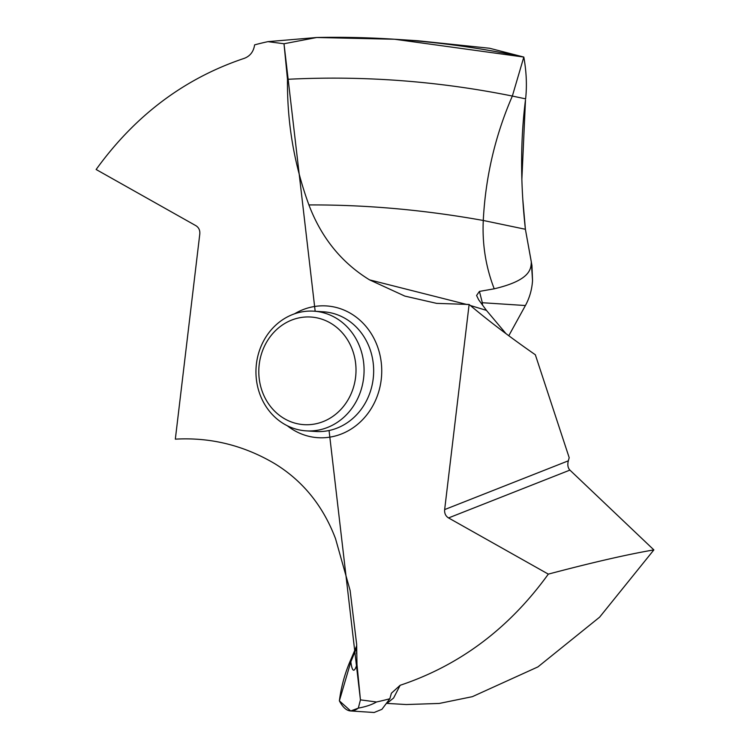 <?xml version="1.0" encoding="UTF-8"?>
<svg xmlns="http://www.w3.org/2000/svg" width="750" height="750" viewBox="0 0 750 750"><rect width="100%" height="100%" fill="white"/><g stroke="black" fill="none" stroke-linecap="round" stroke-linejoin="round"><path stroke-width="1.12" d="M350.719 710.972L374.137 712.5L381.919 709.322L389.831 698.756A336.581 303.281 93.7 0 1 376.5 701.981C371.897 704.7 365.841 706.744 358.322 708.122C351.131 713.606 344.812 711.178 339.366 700.837L350.709 710.972L358.322 708.122L360.441 699.862L356.972 664.322L356.653 644.297L350.119 590.447L335.531 538.688C323.119 505.931 302.906 480.956 274.903 463.762C243.881 445.378 210.684 437.175 175.331 439.153L199.791 234.047C200.109 230.297 198.816 227.513 195.9 225.684L96.131 169.5C135.206 115.359 184.594 78.3 244.294 58.341C250.153 56.109 253.584 51.619 254.616 44.869A336.581 303.281 93.7 0 1 267.947 41.644L284.006 43.753L287.475 79.303C287.053 122.878 294.197 164.756 308.916 204.938C321.328 237.684 341.541 262.669 369.544 279.862L404.831 296.091L436.613 303.366L469.116 304.462C488.306 320.663 510.384 337.434 535.341 354.769L569.194 457.688L568.331 460.819C567.337 464.812 567.863 467.906 569.906 470.1L448.547 517.931L548.316 574.125C509.241 628.266 459.853 665.325 400.153 685.284L391.416 693.197L389.831 698.756M339.366 700.837C341.288 686.325 345.066 672.675 350.7 659.897L356.7 645.788L350.7 659.897C345.066 672.675 341.288 686.325 339.366 700.837L350.831 661.847L350.7 659.897M329.062 430.519L360.441 699.862L376.5 701.981M448.547 517.931C445.631 516.112 444.337 513.319 444.656 509.578L469.116 304.462M525.403 305.531L508.781 335.747L525.403 305.531C529.566 297.919 531.947 289.584 532.537 280.547C531.947 289.584 529.566 297.919 525.403 305.531L482.334 302.719L479.428 291.412L494.222 288.806C485.803 267.047 482.156 244.266 483.272 220.472L525.394 229.275C520.341 183.262 520.369 140.147 525.487 99.909L521.878 179.034M494.222 288.806C531.15 280.097 531.028 268.575 531.3 261.741L532.537 280.547L531.956 265.594L525.394 229.275L522.891 200.334M394.584 39.234L417.994 40.772L489.6 48.253L523.819 57.066L394.584 39.244L316.725 37.5L284.006 43.753L315.169 311.25M548.316 574.125C592.472 562.444 627.647 554.372 653.869 549.9L599.606 617.175L537.919 666.9L472.369 696.666L439.266 703.444L406.266 704.541L387.047 703.406M653.869 549.9L569.906 470.1M506.016 333.675L486.431 310.369L478.678 299.803L476.578 295.481L479.428 291.412M482.531 305.156L482.334 302.719A12.094 10.584 -4.5 0 0 481.425 303.647M287.475 79.303C363.094 75.469 438.056 81.056 512.353 96.056L523.819 57.066C526.462 71.906 527.062 85.847 525.609 98.859C527.062 85.847 526.462 71.906 523.819 57.066C455.663 42.628 386.625 36.103 316.725 37.5L267.947 41.644M302.916 430.547A59.972 54.038 93.7 0 1 256.228 365.719A59.972 54.038 93.7 0 1 313.922 311.175A59.972 54.038 93.7 0 1 317.109 311.484A59.972 54.038 93.7 0 1 363.797 376.312A59.972 54.038 93.7 0 1 306.103 430.856A59.972 54.038 93.7 0 1 302.916 430.547M313.781 317.316A53.925 48.591 93.7 0 1 355.594 377.194A53.925 48.591 93.7 0 1 301.012 424.369A53.925 48.591 93.7 0 1 259.209 364.491A53.925 48.591 93.7 0 1 313.781 317.316M316.725 37.5L284.006 43.753M360.441 699.862L358.322 708.122M531.3 261.741L525.394 229.275M356.972 664.322C354.262 672.909 352.219 672.084 350.831 661.847L356.737 647.447M400.153 685.284L393.6 698.006L387.188 703.2M287.25 425.719A66.019 59.484 -86.3 0 0 314.409 437.344A66.019 59.484 -86.3 0 0 381.225 379.584A66.019 59.484 -86.3 0 0 330.038 306.281A66.019 59.484 -86.3 0 0 294.553 313.809M568.331 460.819L444.656 509.578M369.544 279.862L467.222 304.575M470.353 305.503L486.431 310.369M308.916 204.938C366.028 204.675 424.144 209.859 483.272 220.472C485.512 176.972 495.206 135.497 512.353 96.056L525.609 98.859M306.103 430.856L315.703 431.484A59.972 54.038 -86.3 0 0 373.387 376.931A59.972 54.038 -86.3 0 0 326.709 312.113A59.972 54.038 -86.3 0 0 323.512 311.803L313.922 311.175M356.653 644.297L356.559 653.784"/></g></svg>
